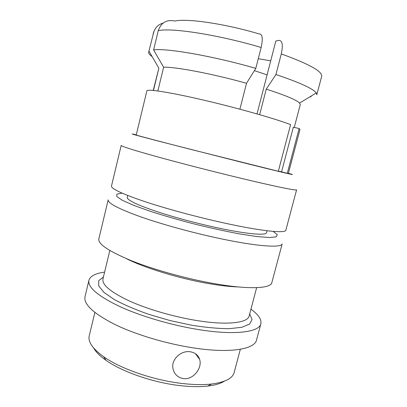 <?xml version="1.0" encoding="UTF-8"?>
<svg xmlns="http://www.w3.org/2000/svg" width="407" height="407" viewBox="0 0 407 407"><rect width="100%" height="100%" fill="white"/><g stroke="black" fill="none" stroke-linecap="round" stroke-linejoin="round"><path stroke-width="0.61" d="M270.716 60.836L258.277 58.725M152.116 56.578C149.583 54.818 148.433 53.353 148.667 52.177L153.592 32.779L148.667 52.177M153.241 90.42L158.857 68.167L149.12 51.419M153.464 90.44L158.857 68.167M162.998 23.148C158.145 24.496 155.011 27.707 153.592 32.779M158.242 30.698L153.612 49.939C165.837 47.873 213.304 56.044 255.805 68.371L261.157 47.487C218.615 34.763 170.782 27.447 158.242 30.698C161.136 22.538 166.661 19.322 174.822 21.047C186.721 18.198 224.878 23.682 259.127 33.923C262.423 33.888 263.1 38.411 261.157 47.487M153.612 49.939L163.619 67.231C174.898 66.667 212.368 73.718 246.52 83.277L255.805 68.371M163.619 67.231L157.855 90.965M239.901 109.193L246.52 83.277M281.283 53.922L275.936 74.542C299.674 82.535 313.125 88.665 316.29 92.928L316.799 94.724L321.678 76.399C322.624 71.505 309.162 64.011 281.283 53.922C283.201 44.968 282.397 40.456 278.866 40.385L275.829 41.031L257.015 113.914M310.851 97.034L311.101 96.077M275.936 74.542L266.259 89.128C285.312 95.284 296.428 99.929 299.608 103.063L300.295 104.568L294.256 127.427M266.259 89.128L259.656 114.672M281.552 171.851L287.276 173.321L299.145 128.505L293.335 127.223L281.552 171.851L278.347 171.143M299.145 128.505L299.979 129.594L288.344 173.489L287.276 173.321M146.876 90.853C146.983 88.736 169.343 92.124 203.327 100.041C237.256 107.931 275.117 118.671 290.608 124.598L278.317 171.261L190.99 149.45C157.433 140.878 135.801 135.139 136.233 135.002L146.876 90.853M136.279 134.814L133.175 134.132C129.161 133.343 137.973 135.77 159.615 141.417L241.468 162.245C278.164 171.418 297.431 175.966 291.448 174.181L288.395 173.306M240.781 178.235C275.717 186.65 296.952 190.903 296.611 189.799L285.846 230.143C285.607 233.384 263.884 231.497 228.953 224.038C201.373 218.183 168.651 209.457 145.701 201.903C122.497 194.068 111.091 188.772 111.487 186.024L121.205 145.411C121.25 146.306 133.109 150.051 156.787 156.649C180.169 163.11 213.202 171.606 240.781 178.235M127.732 195.497L127.269 197.42C126.979 199.929 136.05 204.385 154.482 210.79C172.639 216.936 198.316 223.835 220.212 228.413C248.194 234.29 266.244 235.617 266.544 232.667L267.048 230.754M122.054 193.147L116.85 194.103L116.773 196.5L122.365 200.31L133.761 205.377L150.478 211.365C163.96 215.685 178.673 219.922 194.617 224.079C210.623 228.006 225.585 231.278 239.494 233.893L257.046 236.574L269.48 237.535L276.216 236.843L277.284 234.702L273.163 231.385M282.183 243.869C281.751 247.822 259.864 246.734 224.939 239.601C197.359 234.005 164.738 225.203 141.936 217.277C118.89 209.025 107.636 203.21 108.181 199.837L98.845 238.858C97.884 243.986 108.705 251.256 131.308 260.673C153.693 269.627 186.024 278.642 213.604 283.511C248.519 289.743 270.864 288.604 271.835 282.631L282.183 243.869M104.604 272.115C95.452 273.367 90.227 276.088 88.935 280.281C87.536 287.245 97.904 296.042 120.04 306.675C141.992 316.707 174.018 325.946 201.587 330.057C236.487 335.343 259.31 331.863 260.856 323.784C261.706 319.48 258.404 314.601 250.951 309.147M88.935 280.281L85.022 296.632C83.45 304.319 93.641 313.711 115.598 324.817C137.383 335.276 169.281 344.597 196.846 348.407C231.741 353.332 254.746 348.941 256.517 340.028L260.856 323.784M94.867 312.469L89.24 335.77C87.8 341.768 92.613 348.758 103.678 356.741C120.609 368.813 153.754 380.291 182.183 383.486C193.411 384.778 203.19 384.961 211.518 384.03C225.046 382.27 232.606 378.408 234.188 372.451L240.328 349.277M183.435 378.612L183.409 378.607C178.149 377.696 174.745 374.664 173.194 369.51C170.284 360.073 180.866 350.066 190.339 351.79C195.151 352.615 198.255 355.169 199.654 359.452C202.493 368.055 193.233 380.067 183.435 378.612M224.43 381.135C220.665 383.547 215.12 385.19 207.789 386.065C199.883 386.971 190.634 386.818 180.036 385.612C153.22 382.631 122.059 371.815 105.988 360.307C99.959 356.049 95.859 351.963 93.696 348.056M238.222 286.94C229.884 286.686 219.78 285.526 207.921 283.455C178.861 278.429 144.083 267.725 126.363 258.633M109.819 250.508L102.946 278.988C101.847 284.814 110.709 292.165 129.523 301.053C148.117 309.437 175.01 317.19 198.316 320.782C228.017 325.437 247.848 322.792 249.145 315.98L256.644 287.657M249.684 313.934L252.055 319.5L249.588 324.084L241.977 327.264L229.324 328.668C218.554 328.637 206.115 327.513 192.002 325.29L170.192 320.599L148.779 314.357C135.307 309.6 123.83 304.67 114.342 299.572L103.887 292.323L98.703 285.902L98.708 280.698L103.444 276.928M267.084 74.908L254.39 70.64M154.06 31.242L153.093 33.735M299.608 103.063L316.29 92.928M195.477 353.714L199.649 359.427M207.789 386.065L211.518 384.03M105.988 360.307L103.678 356.741"/></g></svg>
